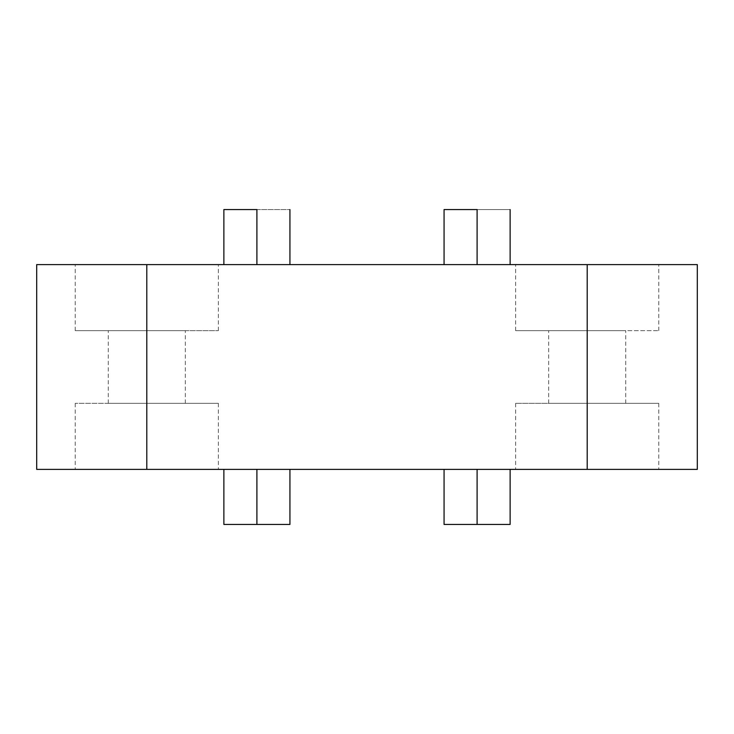 <?xml version="1.0" encoding="UTF-8"?>
<svg xmlns="http://www.w3.org/2000/svg" width="734" height="734" viewBox="0 0 734 734"><rect width="100%" height="100%" fill="white"/><g stroke="black" fill="none" stroke-linecap="round" stroke-linejoin="round"><path stroke-width="0.55" stroke-dasharray="3.67 2.75" d="M477.1 264.607L477.1 209.557L510.13 209.557L477.1 209.557L477.1 264.607L510.13 264.607L477.1 264.607L477.1 209.557L510.13 209.557L477.1 209.557L477.1 264.607L510.13 264.607L444.07 264.607L510.13 264.607L444.07 264.607L510.13 264.607L444.07 264.607L477.1 264.607L477.1 209.557L444.07 209.557L489.743 209.557L444.07 209.557L477.1 209.557L477.1 264.607L444.07 264.607L477.1 264.607M256.9 264.607L256.9 209.557L256.9 264.607L289.93 264.607L256.9 264.607L256.9 209.557L289.93 209.557L256.9 209.557L289.93 209.557L256.9 209.557L256.9 264.607L289.93 264.607L223.87 264.607L289.93 264.607L223.87 264.607L289.93 264.607L223.87 264.607L256.9 264.607L223.87 264.607L256.9 264.607L256.9 209.557L223.87 209.557L256.9 209.557L256.9 264.607M477.1 469.393L510.13 469.393L477.1 469.393L477.1 524.443L477.1 469.393L510.13 469.393L444.07 469.393L510.13 469.393L444.07 469.393L477.1 469.393L444.07 469.393L477.1 469.393L477.1 524.443L477.1 469.393L444.07 469.393L477.1 469.393L477.1 524.443L510.13 524.443L477.1 524.443L477.1 469.393M510.13 524.443L444.07 524.443L510.13 524.443L444.07 524.443L510.13 524.443L510.13 469.393M256.9 469.393L256.9 524.443L256.9 469.393L289.93 469.393L223.87 469.393L289.93 469.393L223.87 469.393L256.9 469.393L223.87 469.393L256.9 469.393L256.9 524.443L289.93 524.443L256.9 524.443L256.9 469.393L223.87 469.393L256.9 469.393L256.9 524.443L223.87 524.443L289.93 524.443L256.9 524.443L256.9 469.393M587.2 403.333L548.665 403.333L587.2 403.333L587.2 330.667L587.2 403.333L515.635 403.333L587.2 403.333L587.2 469.393L587.2 403.333L587.2 469.393L146.8 469.393L146.8 403.333L108.265 403.333L146.8 403.333L146.8 330.667L146.8 403.333L75.235 403.333L146.8 403.333L146.8 469.393L36.7 469.393L658.765 469.393L515.635 469.393L587.2 469.393L587.2 264.607L587.2 330.667L515.635 330.667L587.2 330.667L587.2 264.607L515.635 264.607L697.3 264.607L146.8 264.607L146.8 330.667L75.235 330.667L146.8 330.667L146.8 264.607L75.235 264.607L146.8 264.607L146.8 469.393L146.8 403.333L146.8 469.393L218.365 469.393L146.8 469.393L146.8 264.607L36.7 264.607L218.365 264.607L75.235 264.607L146.8 264.607L146.8 330.667L146.8 264.607L658.765 264.607L515.635 264.607L587.2 264.607L587.2 330.667L587.2 264.607L658.765 264.607L587.2 264.607L587.2 469.393L587.2 403.333L658.765 403.333L515.635 403.333L658.765 403.333L548.665 403.333L625.735 403.333L587.2 403.333L587.2 330.667L658.765 330.667L515.635 330.667L625.735 330.667L548.665 330.667L587.2 330.667L587.2 403.333L625.735 403.333L587.2 403.333M697.3 469.393L587.2 469.393L697.3 469.393M146.8 330.667L218.365 330.667L75.235 330.667L185.335 330.667L108.265 330.667L146.8 330.667L146.8 403.333L218.365 403.333L75.235 403.333L218.365 403.333L108.265 403.333L185.335 403.333L146.8 403.333L146.8 330.667L185.335 330.667L146.8 330.667M146.8 403.333L185.335 403.333L146.8 403.333M587.2 330.667L625.735 330.667L587.2 330.667M256.9 524.443L223.87 524.443L256.9 524.443M256.9 209.557L223.87 209.557L256.9 209.557M444.07 209.557L477.1 209.557L444.07 209.557L444.07 264.607M510.13 264.607L510.13 209.557M289.93 264.607L289.93 209.557M289.93 469.393L289.93 524.443M548.665 403.333L548.665 330.667M108.265 403.333L108.265 330.667M515.635 403.333L515.635 469.393M75.235 403.333L75.235 469.393M515.635 330.667L515.635 264.607M75.235 330.667L75.235 264.607M218.365 330.667L218.365 264.607M658.765 330.667L658.765 264.607M218.365 403.333L218.365 469.393M658.765 403.333L658.765 469.393M185.335 403.333L185.335 330.667M625.735 403.333L625.735 330.667M223.87 469.393L223.87 524.443M444.07 469.393L444.07 524.443M223.87 264.607L223.87 209.557"/><path stroke-width="1.1" d="M477.1 209.557L477.1 264.607L477.1 209.557L444.07 209.557L477.1 209.557M256.9 209.557L256.9 264.607L256.9 209.557L223.87 209.557L256.9 209.557M477.1 469.393L477.1 524.443L510.13 524.443L477.1 524.443L477.1 469.393M256.9 469.393L256.9 524.443L289.93 524.443L256.9 524.443L256.9 469.393M36.7 469.393L697.3 469.393L146.8 469.393L146.8 264.607L36.7 264.607L587.2 264.607L587.2 469.393L587.2 264.607L697.3 264.607L146.8 264.607L146.8 469.393L36.7 469.393L36.7 264.607M223.87 524.443L256.9 524.443L223.87 524.443L223.87 469.393M444.07 524.443L477.1 524.443L444.07 524.443L444.07 469.393M510.13 264.607L510.13 209.557M289.93 264.607L289.93 209.557M510.13 469.393L510.13 524.443M289.93 469.393L289.93 524.443M697.3 264.607L697.3 469.393M223.87 264.607L223.87 209.557M444.07 264.607L444.07 209.557"/></g></svg>

